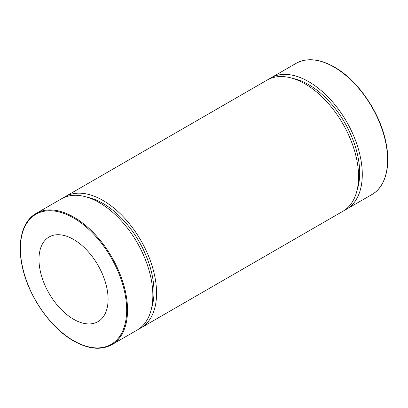 <?xml version="1.0" encoding="UTF-8"?>
<svg xmlns="http://www.w3.org/2000/svg" width="408" height="408" viewBox="0 0 408 408"><rect width="100%" height="100%" fill="white"/><g stroke="black" fill="none" stroke-linecap="round" stroke-linejoin="round"><path stroke-width="0.61" d="M73.537 319.229A48.873 28.218 60 0 1 41.606 276.16A48.873 28.218 60 0 1 49.098 236.997A48.873 28.218 60 0 1 73.537 239.414A48.873 28.218 60 0 1 105.463 282.484A48.873 28.218 60 0 1 97.971 321.652A48.873 28.218 60 0 1 73.537 319.229M99.282 202.603A75.755 43.738 60 0 1 148.772 269.362A75.755 43.738 60 0 1 137.159 330.067L111.848 344.678A75.755 43.738 60 0 0 123.461 283.973A75.755 43.738 60 0 0 73.97 217.219A75.755 43.738 60 0 0 36.088 213.466L61.404 198.849A75.755 43.738 60 0 1 99.282 202.603M87.266 197.243A72.088 41.621 60 0 1 103 203.449A72.088 41.621 60 0 1 151.485 308.474M63.306 197.855A75.755 43.738 60 0 1 65.122 196.707A75.755 43.738 60 0 1 103 200.456A75.755 43.738 60 0 1 152.49 267.215A75.755 43.738 60 0 1 140.877 327.92A75.755 43.738 60 0 1 138.975 328.914M65.122 196.707L267.123 80.08A75.755 43.738 60 0 1 305 83.834A75.755 43.738 60 0 1 354.491 150.588A75.755 43.738 60 0 1 342.878 211.293L140.877 327.92M292.985 78.469A72.088 41.621 60 0 1 308.718 84.68A72.088 41.621 60 0 1 357.204 189.705M269.025 79.086A75.755 43.738 60 0 1 270.841 77.933A75.755 43.738 60 0 1 308.718 81.687A75.755 43.738 60 0 1 358.209 148.446A75.755 43.738 60 0 1 346.596 209.151A75.755 43.738 60 0 1 344.694 210.145M73.537 340.68A75.143 43.386 -120 0 0 126.674 309.998A75.143 43.386 -120 0 0 73.537 217.964A75.143 43.386 -120 0 0 20.4 248.645A75.143 43.386 -120 0 0 73.537 340.68M296.152 63.322C306.872 57.523 319.602 58.762 334.336 67.039C357.464 79.983 379.409 111.608 385.596 140.877C391.206 165.337 385.846 186.767 371.912 194.534A75.755 43.738 -120 0 0 383.52 133.829A75.755 43.738 -120 0 0 334.03 67.07A75.755 43.738 -120 0 0 296.152 63.322L270.841 77.933M36.088 213.466C22.154 221.233 16.794 242.663 22.404 267.123C28.591 296.392 50.536 328.017 73.664 340.96C88.398 349.238 101.128 350.477 111.848 344.678M346.596 209.151L371.912 194.534"/></g></svg>
